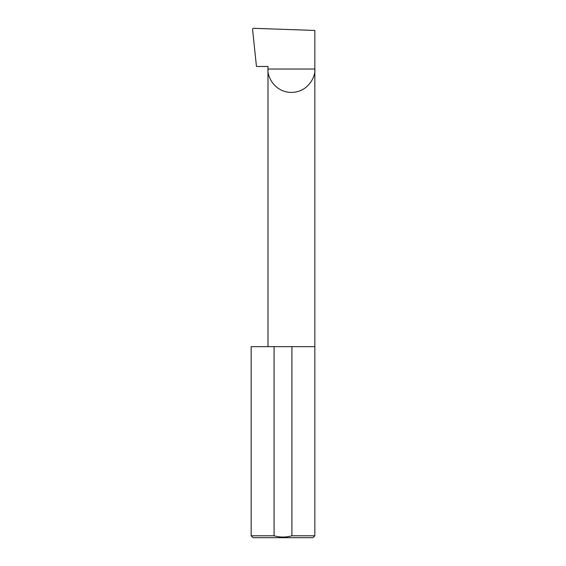 <?xml version="1.0" encoding="UTF-8"?>
<svg xmlns="http://www.w3.org/2000/svg" width="566" height="566" viewBox="0 0 566 566"><rect width="100%" height="100%" fill="white"/><g stroke="black" fill="none" stroke-linecap="round" stroke-linejoin="round"><path stroke-width="0.85" d="M267.987 346.661L267.987 69.024L314.838 69.024L314.838 30.451L253.342 28.3L252.535 29.121L256.462 66.477L267.987 66.477L267.987 69.024C267.046 75.879 274.071 92.131 291.412 92.449C308.753 92.131 315.778 75.879 314.838 69.024L314.838 535.79L312.927 537.7L253.073 537.7L251.162 535.79L274.085 535.79C280.05 537.474 285.993 537.474 291.915 535.79L314.838 535.79M291.915 535.79L291.915 346.661L314.838 346.661M251.162 535.79L251.162 346.661L274.085 346.661L274.085 535.79M291.915 346.661L274.085 346.661"/></g></svg>
